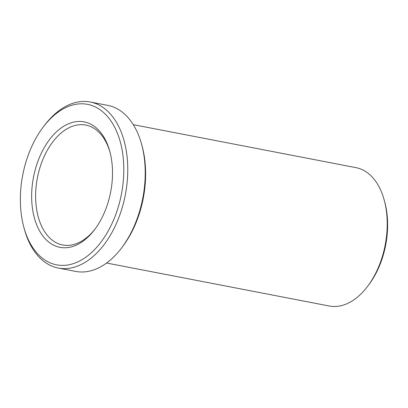 <?xml version="1.0" encoding="UTF-8"?>
<svg xmlns="http://www.w3.org/2000/svg" width="408" height="408" viewBox="0 0 408 408"><rect width="100%" height="100%" fill="white"/><g stroke="black" fill="none" stroke-linecap="round" stroke-linejoin="round"><path stroke-width="0.61" d="M133.289 124.664L355.985 167.647A70.457 43.33 100.9 0 1 384.178 199.94A70.457 43.33 100.9 0 1 382.561 255.785A70.457 43.33 100.9 0 1 367.465 286.523A70.457 43.33 100.9 0 1 329.281 306.005L106.585 263.022M121.508 248.033L122.696 246.468A81.728 50.266 -79.1 0 0 142.086 146.028L141.566 144.131A84.548 52 100.9 0 1 139.628 211.14A84.548 52 100.9 0 1 121.508 248.033A84.548 52 100.9 0 1 75.689 271.412L58.237 268.041A84.548 52 -79.1 0 0 122.171 207.774A84.548 52 -79.1 0 0 90.28 102.01A84.548 52 -79.1 0 0 44.462 125.389L43.273 126.959A81.728 50.266 100.9 0 1 117.025 132.32A81.728 50.266 100.9 0 1 94.335 249.864A81.728 50.266 100.9 0 1 23.888 227.394A81.728 50.266 100.9 0 1 25.76 162.619A81.728 50.266 100.9 0 1 43.273 126.959M367.465 286.523L368.654 284.957A67.636 41.601 -79.1 0 0 384.698 201.838L384.178 199.94M95.186 228.868A61.062 37.556 100.9 0 1 62.684 244.984A61.062 37.556 100.9 0 1 39.653 168.601A61.062 37.556 100.9 0 1 85.828 125.072A61.062 37.556 100.9 0 1 109.997 152.128M90.28 102.01L107.737 105.381A84.548 52 100.9 0 1 141.566 144.131M23.888 227.394L24.409 229.291A84.548 52 -79.1 0 0 58.237 268.041M35.873 167.418A63.877 39.285 -79.1 0 0 45.39 238.945A63.877 39.285 -79.1 0 0 94.59 229.663A63.877 39.285 -79.1 0 0 109.742 151.164A63.877 39.285 -79.1 0 0 73.884 122.074A63.877 39.285 -79.1 0 0 35.873 167.418"/></g></svg>
